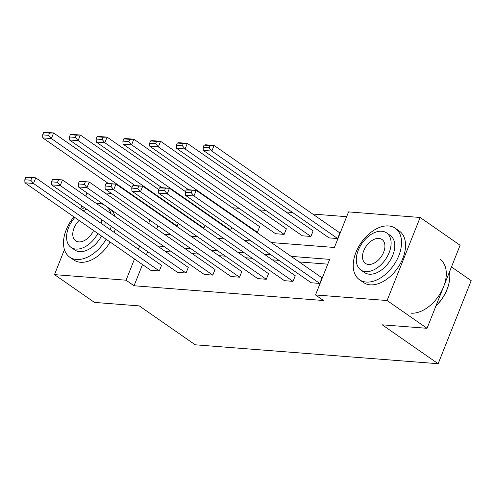 <?xml version="1.0" encoding="UTF-8"?>
<svg xmlns="http://www.w3.org/2000/svg" width="496" height="496" viewBox="0 0 496 496"><rect width="100%" height="100%" fill="white"/><g stroke="black" fill="none" stroke-linecap="round" stroke-linejoin="round"><path stroke-width="0.74" d="M451.465 266.941L471.2 280.662L438.148 363.717L195.219 344.794L139.277 305.902L94.445 302.405L54.492 274.623L64.443 249.612M104.91 192.925L111.476 193.434M346.654 216.684L312.703 214.043M292.528 212.468L285.956 211.959M265.782 210.385L259.216 209.876M239.041 208.301L232.469 207.793M271.293 242.563L334.403 247.479L348.558 211.897L420.137 217.471L387.085 300.526L315.512 294.953L329.666 259.371L291.158 256.376M387.085 300.526L427.044 328.309L460.096 245.253L420.137 217.471M80.588 209.039L81.852 205.865M85.74 196.106L87.005 192.932M159.414 187.934L160.878 187.593L169.452 188.263L295.263 275.745L293.031 281.356L284.462 280.686L158.646 193.204L167.22 193.874L169.452 188.263L159.414 187.934L158.522 190.179L164.523 190.644L165.416 188.399M105.927 183.768L107.39 183.427L115.959 184.097L241.775 271.579L239.543 277.19L230.969 276.526L105.158 189.038L113.727 189.708L115.959 184.097L105.927 183.768L105.034 186.012L111.036 186.477L111.929 184.233M52.44 179.602L53.903 179.261L62.471 179.93L188.288 267.412L186.05 273.023L177.481 272.36L51.665 184.872L60.239 185.541L62.471 179.93L52.44 179.602L51.547 181.846L57.542 182.311L58.441 180.067M327.763 264.157L299.15 261.931M278.975 260.357L272.403 259.848M252.228 258.28L245.656 257.765M225.482 256.196L218.916 255.682M198.741 254.113L192.169 253.599M171.994 252.03L165.422 251.515M147.647 251.615L146.382 254.789M142.501 264.548L134.056 285.758L323.504 300.508L315.512 294.953M25.693 177.518L27.156 177.177L35.724 177.847L161.541 265.329L159.309 270.94L150.734 270.277L24.924 182.788L33.492 183.458L35.724 177.847L25.693 177.518L24.8 179.763L30.802 180.228L31.694 177.983M79.18 181.685L80.643 181.344L89.218 182.013L215.028 269.495L212.796 275.106L204.228 274.443L78.411 186.955L86.986 187.624L89.218 182.013L79.18 181.685L78.287 183.929L84.289 184.394L85.182 182.15M132.674 185.851L134.137 185.51L142.705 186.18L268.522 273.662L266.284 279.273L257.715 278.609L131.899 191.121L140.473 191.791L142.705 186.18L132.674 185.851L131.781 188.096L137.776 188.561L138.675 186.316M186.161 190.011L187.624 189.677L196.193 190.34L322.009 277.828L319.777 283.439L311.203 282.77L185.392 195.288L193.961 195.957L196.193 190.34L186.161 190.011L185.268 192.262L191.27 192.727L192.163 190.483M427.044 328.309L382.211 324.818L438.148 363.717M134.056 285.758L126.065 280.197L54.492 274.623M164.312 234.23L170.884 234.744M191.059 236.313L197.625 236.828M217.8 238.396L224.372 238.905M244.547 240.479L251.119 240.988M149.947 220.187L148.682 223.361M139.655 246.053L138.39 249.234M134.509 258.993L126.065 280.197M270.983 254.801L264.411 254.293M244.237 252.718L237.665 252.21M217.49 250.635L210.924 250.127M190.749 248.552L184.177 248.043M164.002 246.469L157.43 245.96M157.939 225.742L156.674 228.923M337.64 238.545L339.878 232.934L214.061 145.452L211.829 151.063L337.64 238.545L329.071 237.882L203.255 150.393L203.137 147.368L209.132 147.833L210.025 145.588L204.03 145.123L203.137 147.368M310.899 236.462L313.131 230.851L187.314 143.369L185.082 148.98L310.899 236.462L302.324 235.798L176.514 148.31L176.39 145.285L182.392 145.75L183.284 143.505L177.283 143.04L176.39 145.285M284.152 234.379L286.384 228.768L160.574 141.286L158.336 146.897L284.152 234.379L275.578 233.715L149.767 146.227L149.643 143.201L155.645 143.666L156.538 141.422L150.536 140.957L149.643 143.201M257.405 232.295L259.644 226.684L133.827 139.202L131.595 144.813L257.405 232.295L256.42 232.221M185.51 191.654L107.08 137.119L104.848 142.73L230.665 230.212L229.679 230.138M230.665 230.212L231.737 227.515M158.763 189.571L80.34 135.036L78.101 140.647L203.918 228.135L202.932 228.055M203.918 228.135L204.991 225.432M132.023 187.488L53.593 132.953L51.361 138.564L177.171 226.052L176.185 225.971M177.171 226.052L178.25 223.349M159.309 270.94L33.492 183.458L30.802 180.228M24.8 179.763L24.924 182.788M108.376 183.501L42.786 137.894L42.668 134.869L48.664 135.334L49.557 133.089L43.561 132.624L42.668 134.869M43.561 132.624L45.018 132.283L53.593 132.953L49.557 133.089M48.664 135.334L51.361 138.564L42.786 137.894M104.11 204.823A31.353 19.772 -55.2 0 0 98.816 203.372A31.353 19.772 -55.2 0 0 96.187 203.372M84.339 207.595A31.353 19.772 -55.2 0 0 81.412 209.616M73.916 216.857A31.353 19.772 -55.2 0 0 69.75 257.176A31.353 19.772 -55.2 0 0 76.483 259.489A31.353 19.772 -55.2 0 0 106.101 239.239M69.75 257.176L73.749 259.954A31.353 19.772 -55.2 0 0 80.482 262.266A31.353 19.772 -55.2 0 0 110.093 242.017M101.5 236.04A22.574 14.235 124.8 0 1 79.614 251.633A22.574 14.235 124.8 0 1 74.766 249.965L71.089 247.411A22.574 14.235 -55.2 0 0 75.938 249.079A22.574 14.235 -55.2 0 0 97.824 233.48M86.806 209.306A22.574 14.235 -55.2 0 0 83.148 210.819M74.84 217.502A22.574 14.235 -55.2 0 0 71.089 247.411M79.106 220.466A14.545 9.176 -55.2 0 0 75.671 240.82A14.545 9.176 -55.2 0 0 78.796 241.893A14.545 9.176 -55.2 0 0 93.552 230.516M93.403 217.949A14.545 9.176 -55.2 0 0 92.281 216.932A14.545 9.176 -55.2 0 0 90.935 216.237M101.19 223.367A22.574 14.235 -55.2 0 0 101.339 219.412M105.016 221.966A22.574 14.235 124.8 0 1 104.867 225.922M114.272 232.463A31.353 19.772 -55.2 0 0 115.146 229.016M114.979 216.442A31.353 19.772 -55.2 0 0 110.862 209.517M110.279 229.685A31.353 19.772 -55.2 0 0 111.154 226.238M110.98 213.658A31.353 19.772 -55.2 0 0 106.863 206.739M388.554 225.94A31.353 19.772 -55.2 0 0 358.255 247.417A31.353 19.772 -55.2 0 0 359.488 279.738A31.353 19.772 -55.2 0 0 366.222 282.057A31.353 19.772 -55.2 0 0 396.515 260.58A31.353 19.772 -55.2 0 0 395.287 228.253A31.353 19.772 -55.2 0 0 388.554 225.94M359.488 279.738L363.481 282.515A31.353 19.772 -55.2 0 0 370.214 284.834A31.353 19.772 -55.2 0 0 400.514 263.357A31.353 19.772 -55.2 0 0 399.28 231.031L395.287 228.253M386.601 232.903L390.278 235.464A22.574 14.235 124.8 0 1 391.158 258.732A22.574 14.235 124.8 0 1 369.346 274.201A22.574 14.235 124.8 0 1 364.498 272.533L360.821 269.973A22.574 14.235 -55.2 0 0 365.67 271.641A22.574 14.235 -55.2 0 0 387.488 256.178A22.574 14.235 -55.2 0 0 386.601 232.903A22.574 14.235 -55.2 0 0 381.753 231.235A22.574 14.235 -55.2 0 0 359.935 246.704A22.574 14.235 -55.2 0 0 360.821 269.973M368.528 264.461A14.545 9.176 -55.2 0 0 382.59 254.491A14.545 9.176 -55.2 0 0 382.019 239.494A14.545 9.176 -55.2 0 0 378.894 238.421A14.545 9.176 -55.2 0 0 364.833 248.384A14.545 9.176 -55.2 0 0 365.403 263.382A14.545 9.176 -55.2 0 0 368.528 264.461M410.973 313.174A31.353 19.772 -55.2 0 0 441.266 291.698A31.353 19.772 -55.2 0 0 440.039 259.371M435.984 305.84A31.353 19.772 -55.2 0 0 449.277 281.728A31.353 19.772 -55.2 0 0 449.475 271.938M449.277 281.728L449.19 282.199A30.603 19.301 124.8 0 1 435.903 306.038M186.05 273.023L60.239 185.541L57.542 182.311M51.547 181.846L51.665 184.872M212.796 275.106L86.986 187.624L84.289 184.394M78.287 183.929L78.411 186.955M135.123 185.585L69.533 139.977L69.409 136.952L75.411 137.417L76.303 135.172L70.302 134.707L69.409 136.952M70.302 134.707L71.765 134.366L80.34 135.036L76.303 135.172M75.411 137.417L78.101 140.647L69.533 139.977M161.863 187.668L96.28 142.061L96.156 139.035L102.157 139.5L103.05 137.256L97.049 136.791L96.156 139.035M97.049 136.791L98.512 136.45L107.08 137.119L103.05 137.256M102.157 139.5L104.848 142.73L96.28 142.061M239.543 277.19L113.727 189.708L111.036 186.477M105.034 186.012L105.158 189.038M188.61 189.751L123.02 144.144L122.903 141.118L128.898 141.583L129.791 139.339L123.795 138.874L122.903 141.118M123.795 138.874L125.252 138.533L133.827 139.202L129.791 139.339M128.898 141.583L131.595 144.813L123.02 144.144M266.284 279.273L140.473 191.791L137.776 188.561M131.781 188.096L131.899 191.121M150.536 140.957L151.999 140.616L160.574 141.286L156.538 141.422M155.645 143.666L158.336 146.897L149.767 146.227M293.031 281.356L167.22 193.874L164.523 190.644M158.522 190.179L158.646 193.204M177.283 143.04L178.746 142.699L187.314 143.369L183.284 143.505M182.392 145.75L185.082 148.98L176.514 148.31M319.777 283.439L193.961 195.957L191.27 192.727M185.268 192.262L185.392 195.288M204.03 145.123L205.487 144.782L214.061 145.452L210.025 145.588M209.132 147.833L211.829 151.063L203.255 150.393"/></g></svg>

